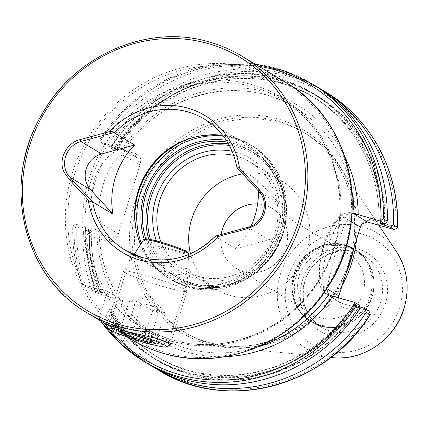<?xml version="1.0" encoding="UTF-8"?>
<svg xmlns="http://www.w3.org/2000/svg" width="428" height="428" viewBox="0 0 428 428"><rect width="100%" height="100%" fill="white"/><g stroke="black" fill="none" stroke-linecap="round" stroke-linejoin="round"><path stroke-width="0.32" stroke-dasharray="2.14 1.6" d="M168.29 346.134L157.006 345.69M167.813 338.527C165.615 337.243 160.575 335.852 152.7 334.359L129.7 329.121C115.186 325.205 106.246 319.513 111.772 322.749L125.672 330.769C133.022 334.728 140.304 337.751 147.516 339.832L161.987 342.132L169.06 340.271L168.889 339.441L167.813 338.527M134.189 254.462L149.837 265.018L168.354 273.326L183.639 274.894L190.54 271.721L189.379 269.71C184.81 266.805 165.502 267.056 150.512 262.61L135.815 256.591L132.118 253.879M140.668 244.27A76.601 72.097 -59 0 0 168.466 276.199A76.601 72.097 -59 0 0 185.073 283.368A76.601 72.097 -59 0 0 274.161 239.124A76.601 72.097 -59 0 0 247.331 144.862A76.601 72.097 -59 0 0 230.724 137.698A76.601 72.097 -59 0 0 223.298 136.04M145.75 238.813A73.268 68.962 -59 0 0 174.875 276.167A73.268 68.962 -59 0 0 190.76 283.02A73.268 68.962 -59 0 0 275.974 240.702A73.268 68.962 -59 0 0 250.31 150.538A73.268 68.962 -59 0 0 234.426 143.68A73.268 68.962 -59 0 0 227.455 142.123M156.391 240.937A66.608 62.691 -59 0 0 196.602 279.002A66.608 62.691 -59 0 0 277.039 232.725A66.608 62.691 -59 0 0 236.299 152.331A66.608 62.691 -59 0 0 232.174 151.325M161.099 242.232A63.28 59.556 -59 0 0 184.843 270.496A63.28 59.556 -59 0 0 198.56 276.413A63.28 59.556 -59 0 0 272.154 239.867A63.28 59.556 -59 0 0 249.989 161.998A63.28 59.556 -59 0 0 236.272 156.076A63.28 59.556 -59 0 0 233.768 155.434M190.492 253.697A63.28 59.556 -59 0 0 216.675 289.606A63.28 59.556 -59 0 0 230.392 295.529A63.28 59.556 -59 0 0 303.987 258.977A63.28 59.556 -59 0 0 281.822 181.108A63.28 59.556 -59 0 0 268.105 175.191A63.28 59.556 -59 0 0 242.719 173.859M221.153 234.523A34.968 32.913 -59 0 0 236.17 268.297A34.968 32.913 -59 0 0 243.751 271.566A34.968 32.913 -59 0 0 285.979 247.277A34.968 32.913 -59 0 0 272.176 208.34A34.968 32.913 -59 0 0 264.595 205.066A34.968 32.913 -59 0 0 257.624 203.926M136.874 153.925L116.914 148.302L114.469 148.527L110.103 145.707L111.157 148.521L116.769 149.618L114.629 148.334L105.989 145.418L103.865 141.962L99.895 139.582L100.906 142.369L120.594 147.911A6.661 6.27 121 0 1 122.039 148.532A6.661 6.27 121 0 1 122.162 148.607L123.291 150.522C118.144 148.548 111.483 152.427 103.298 162.153C99.339 167.418 96.22 173.613 93.935 180.734L90.784 202.086C91.629 215.787 94.379 224.406 99.029 227.942L99.173 228.242L96.803 229.52A6.661 6.27 121 0 1 95.091 229.296L109.413 237.898L109.386 241.643C113.217 242.104 116.175 239.685 118.251 234.394L140.127 164.587C141.433 159.077 140.352 155.524 136.874 153.925L134.916 156.514L136.388 157.151L139.79 165.031L140.127 164.587M296.358 275.723A41.628 39.183 121 0 1 355.657 250.696A41.628 39.183 121 0 1 373.564 277.697A41.628 39.183 121 0 1 372.093 297.048A41.628 39.183 121 0 1 345.043 325.189A41.628 39.183 121 0 1 312.793 322.075A41.628 39.183 121 0 1 296.358 275.723M299.252 275.525A34.968 32.913 121 0 1 349.061 254.505A34.968 32.913 121 0 1 362.864 293.442A34.968 32.913 121 0 1 313.055 314.462A34.968 32.913 121 0 1 299.252 275.525M342.346 285.101A116.314 109.477 121 0 1 229.29 347.343A116.314 109.477 121 0 1 185.993 333.048A116.314 109.477 121 0 1 140.074 203.541A116.314 109.477 121 0 1 305.747 133.616A116.314 109.477 121 0 1 338.719 165.112A116.314 109.477 121 0 1 356.519 239.889M352.019 213.428L344.38 224.764L336.269 248.978L326.634 288.932M258.4 190.974A76.601 72.097 -59 0 0 257.265 179.551L237.064 167.685M257.265 179.551L279.752 204.097A21.646 20.373 121 0 1 268.575 239.75L235.598 248.679A76.601 72.097 -59 0 0 251.049 226.139M235.598 248.679L215.343 236.513L215.653 236.01M138.576 340.64L106.786 324.601L127.362 336.98M151.651 365.983A162.271 152.732 121 0 1 109.643 325.269L113.564 327.623L114.902 325.558L122.74 300.542L98.809 293.806L95.926 292.805L92.004 290.452A162.271 152.732 121 0 1 83.048 232.035L87.553 234.405L89.425 236.021L109.386 241.643M92.004 290.452L99.644 292.196A154.642 145.547 121 0 1 89.094 230.639L85.648 229.906L83.048 232.035M99.644 292.196L102.592 292.779L100.446 291.495L95.958 289.986A154.642 145.547 121 0 1 85.407 228.429L89.12 229.718L91.378 231.109C90.79 252.777 94.556 273.358 102.677 292.854L102.592 292.779A151.533 142.626 121 0 1 91.266 231.008L89.094 230.639M95.958 289.986L85.766 286.707A162.271 152.732 121 0 1 76.815 228.29L80.485 226.808L85.407 228.429M85.766 286.707L81.721 284.262C75.119 265.531 72.134 246.03 72.76 225.754L76.815 228.29M80.485 226.808L75.398 223.753L72.84 225.904A162.271 152.732 121 0 0 81.791 284.32L107.449 291.361L99.612 316.378L99.435 319.138L103.405 321.524L107.776 312.413L109.595 309.546L111.842 310.947C123.601 330.357 139.063 345.861 158.226 357.455A151.533 142.626 121 0 1 111.735 310.83L111.462 314.628L109.643 325.269M116.914 148.302A160.275 150.854 121 0 1 290.542 79.078A160.275 150.854 121 0 1 396.141 226.936L397.371 227.958M110.103 145.707A162.271 152.732 121 0 1 318.678 87.826M114.597 149.254A154.642 145.547 121 0 1 282.432 80.785A154.642 145.547 121 0 1 384.965 223.962M114.629 148.334A151.533 142.626 121 0 1 312.103 96.348L314.243 97.638C251.589 57.748 158.29 82.288 116.881 149.736L116.769 149.618A151.533 142.626 121 0 1 314.243 97.638A151.533 142.626 121 0 1 381.23 223.165A154.642 145.547 121 0 0 279.404 78.752A154.642 145.547 121 0 0 110.911 147.045M103.865 141.962A162.271 152.732 121 0 1 315.58 85.91M311.611 83.53A162.271 152.732 121 0 0 99.895 139.582L129.738 104.395L167.722 78.843L210.635 64.992L254.976 63.986M396.141 226.936L369.519 219.436L362.714 222.64L362.109 223.518M338.43 297.824L338.163 300.328L342.031 307.154L342.058 303.409L340.64 302.805L338.174 298.412L338.216 297.76M370.311 314.312L368.652 314.655L342.031 307.154M359.638 305.383L353.56 304.185L355.7 305.474L359.418 306.764A154.642 145.547 121 0 1 111.285 315.179M359.418 306.764L359.761 306.876M355.7 305.474A151.533 142.626 121 0 1 158.226 357.455L156.086 356.171C218.74 396.06 312.044 371.52 353.448 304.073L353.56 304.185A151.533 142.626 121 0 1 156.086 356.171A151.533 142.626 121 0 1 109.595 309.546M355.732 304.554A154.642 145.547 121 0 1 107.605 312.964M148.511 364.148A162.271 152.732 121 0 1 103.405 321.524M100.671 320.957L99.435 319.138A162.271 152.732 121 0 0 100.714 320.979M75.398 223.753L95.091 229.296M257.758 347.012A133.215 125.383 121 0 1 157.953 335.927L144.092 327.602C153.117 333.016 162.715 337.157 172.885 340.025C226.391 356.139 290.452 329.062 320.117 277.633C358.124 217.419 339.393 131.952 281.244 99.189A133.215 125.383 121 0 1 333.84 247.518A133.215 125.383 121 0 1 172.971 340.067A133.215 125.383 121 0 1 144.092 327.602A133.215 125.383 121 0 1 91.501 179.273A133.215 125.383 121 0 1 252.365 86.724A133.215 125.383 121 0 1 281.244 99.189L295.111 107.514C241.028 73.156 160.768 93.154 123.553 150.479L123.291 150.522A133.215 125.383 121 0 1 295.111 107.514A133.215 125.383 121 0 1 351.8 190.396M368.973 310.99L342.058 303.409L327.736 294.812A42.795 14.001 -74.3 0 1 327.538 248.491A42.795 14.001 -74.3 0 1 352.089 212.925A42.795 14.001 -74.3 0 1 353.02 213.299M111.157 148.521L115.228 150.966L134.916 156.514L120.594 147.911M115.228 150.966L114.469 148.527M87.553 234.405L89.725 232.351L109.413 237.898C113.243 238.556 116.191 237.171 118.256 233.752L103.132 224.668A6.661 6.27 121 0 1 96.803 229.52A136.548 128.518 121 0 0 224.903 356.69M100.906 142.369L105.989 145.418M89.725 232.351L85.648 229.906M122.74 300.542L107.449 291.361M131.749 253.296L110.269 321.845L111.772 322.749M119.669 331.7L129.133 301.505L150.506 296.46L163.56 310.985L162.672 310.236L159.425 310.038C154.069 306.132 148.093 304.153 141.497 304.099C137.993 301.307 133.873 300.44 129.133 301.505L132.38 301.708L134.702 304.848L125.88 333.005M187.897 252.381A22.582 1.899 17.4 0 1 170.307 248.978A22.582 1.899 17.4 0 1 145.841 240.017A22.582 1.899 17.4 0 1 144.958 238.92M188.593 253.761A23.583 1.98 17.4 0 1 169.499 249.866A23.583 1.98 17.4 0 1 144.632 240.713A23.583 1.98 17.4 0 1 143.599 239.659M185.559 289.788A33.304 2.798 17.4 0 1 187.057 291.152A33.304 2.798 17.4 0 1 187.047 291.217A33.304 2.798 17.4 0 1 159.735 285.551A33.304 2.798 17.4 0 1 124.976 272.727A33.304 2.798 17.4 0 1 123.489 271.299A33.304 2.798 17.4 0 1 123.515 271.24A33.304 2.798 17.4 0 1 151.159 277.077A33.304 2.798 17.4 0 1 185.559 289.788M169.991 345.252A33.304 2.798 17.4 0 1 141.529 338.997A33.304 2.798 17.4 0 1 108.102 326.575A33.304 2.798 17.4 0 1 106.658 325.408M107.888 324.793A33.304 2.798 17.4 0 1 157.178 338.58M134.702 304.848C141.267 304.891 147.243 306.871 152.63 310.787C157.349 309.717 161.468 310.584 164.994 313.382L155.53 343.577M152.63 310.787L144.022 338.264M164.994 313.382L163.56 310.985M159.425 310.038L149.961 340.233M141.497 304.099L132.033 334.295M147.489 343.577L147.516 339.832M252.028 84.642A134.879 126.95 -59 0 0 89.152 178.348A134.879 126.95 -59 0 0 171.639 341.148A134.879 126.95 -59 0 0 334.514 247.443A134.879 126.95 -59 0 0 252.028 84.642M285.92 82.572A149.87 141.058 -59 0 0 253.43 68.55A149.87 141.058 -59 0 0 79.127 155.113A149.87 141.058 -59 0 0 131.621 339.538M253.767 70.636A148.2 139.491 121 0 1 344.406 249.513A148.2 139.491 121 0 1 165.443 352.474A148.2 139.491 121 0 1 74.804 173.597A148.2 139.491 121 0 1 253.767 70.636M135.628 227.182A78.153 73.557 -59 0 0 135.735 227.851A78.153 73.557 -59 0 0 186.292 285.851A78.153 73.557 -59 0 0 280.661 231.559A78.153 73.557 -59 0 0 232.864 137.228A78.153 73.557 -59 0 0 189.272 138.693A78.153 73.557 -59 0 0 188.63 138.918M136.73 232.522A78.265 73.664 -59 0 0 169.536 278.789A78.265 73.664 -59 0 0 186.506 286.107A78.265 73.664 -59 0 0 277.531 240.905A78.265 73.664 -59 0 0 250.118 144.594A78.265 73.664 -59 0 0 233.148 137.27A78.265 73.664 -59 0 0 193.863 137.372M141.331 243.227A78.265 73.664 -59 0 0 171.339 279.869A78.265 73.664 -59 0 0 188.309 287.188A78.265 73.664 -59 0 0 279.334 241.986A78.265 73.664 -59 0 0 251.921 145.675A78.265 73.664 -59 0 0 234.951 138.351A78.265 73.664 -59 0 0 223.357 136.115M144.204 239.311A74.932 70.529 -59 0 0 190.267 284.604A74.932 70.529 -59 0 0 280.752 232.543A74.932 70.529 -59 0 0 234.924 142.096A74.932 70.529 -59 0 0 226.289 140.266M148.703 239.166A73.268 68.962 -59 0 0 178.348 278.248A73.268 68.962 -59 0 0 194.232 285.101A73.268 68.962 -59 0 0 279.447 242.783A73.268 68.962 -59 0 0 253.783 152.619A73.268 68.962 -59 0 0 237.898 145.766A73.268 68.962 -59 0 0 228.466 143.84M150.474 239.514A71.936 67.704 -59 0 0 195.018 284.069A71.936 67.704 -59 0 0 281.881 234.095A71.936 67.704 -59 0 0 237.888 147.264A71.936 67.704 -59 0 0 229.371 145.477M103.132 224.668A36.134 11.824 -74.3 0 1 103.437 184.024A36.134 11.824 -74.3 0 1 124.666 155.953L139.79 165.031M103.298 162.153A42.795 14.001 105.7 0 0 95.449 181.162A42.795 14.001 105.7 0 0 90.784 202.086M304.848 280.822A41.628 39.183 121 0 1 364.142 255.794A41.628 39.183 121 0 1 380.578 302.147A41.628 39.183 121 0 1 321.284 327.174A41.628 39.183 121 0 1 304.848 280.822M294.956 275.086A42.335 39.847 121 0 1 336.633 244.254A42.335 39.847 121 0 1 373.467 277.093A42.335 39.847 121 0 1 371.969 296.77A42.335 39.847 121 0 1 344.465 325.387A42.335 39.847 121 0 1 304.222 316.356A42.335 39.847 121 0 1 294.956 275.086M294.817 275.017A42.377 39.89 121 0 1 355.181 249.535A42.377 39.89 121 0 1 371.911 296.722A42.377 39.89 121 0 1 311.547 322.204A42.377 39.89 121 0 1 294.817 275.017M293.972 274.509A42.377 39.89 121 0 1 354.336 249.026A42.377 39.89 121 0 1 371.065 296.213A42.377 39.89 121 0 1 310.701 321.695A42.377 39.89 121 0 1 293.972 274.509M294.245 274.476A41.714 39.258 121 0 1 344.615 245.495A41.714 39.258 121 0 1 370.124 295.844A41.714 39.258 121 0 1 319.753 324.825A41.714 39.258 121 0 1 294.245 274.476M345.754 274.23A118.31 111.355 121 0 1 201.529 342.095A118.31 111.355 121 0 1 135.173 201.176A118.31 111.355 121 0 1 271.93 117.454A118.31 111.355 121 0 1 353.678 248.952M137.57 202.032A116.314 109.477 121 0 1 303.238 132.108A116.314 109.477 121 0 1 349.157 261.62A116.314 109.477 121 0 1 183.489 331.545A116.314 109.477 121 0 1 137.57 202.032M332.556 357.648A67.801 63.815 121 0 1 280.554 273.818A67.801 63.815 121 0 1 333.551 225.588A67.801 63.815 121 0 1 396.339 251.423M399.543 307.855A61.209 57.609 121 0 1 325.633 350.377A61.209 57.609 121 0 1 288.199 276.499A61.209 57.609 121 0 1 362.109 233.977A61.209 57.609 121 0 1 399.543 307.855M385.371 303.864A45.625 42.944 121 0 1 330.277 335.563A45.625 42.944 121 0 1 302.371 280.49A45.625 42.944 121 0 1 357.466 248.791A45.625 42.944 121 0 1 385.371 303.864M99.173 228.242C98.606 272.438 121.622 314.537 157.953 335.927A133.215 125.383 121 0 1 99.029 227.942M237.005 167.385A76.601 72.097 -59 0 0 204.279 119.011L247.331 144.862M142.021 257.517A76.601 72.097 -59 0 0 215.343 236.513M209.121 41.944A149.87 141.058 -59 0 0 34.818 128.507A149.87 141.058 -59 0 0 87.312 312.932M98.809 293.806A160.275 150.854 121 0 1 89.425 236.021M95.926 292.805A162.271 152.732 121 0 1 86.975 234.389M100.168 292.345A154.198 145.129 121 0 1 89.511 230.756M100.446 291.495A151.533 142.626 121 0 1 89.12 229.718M96.487 290.136A154.198 145.129 121 0 1 85.825 228.547M83.524 284.625A160.275 150.854 121 0 1 74.215 224.433M114.025 148.067A162.271 152.732 121 0 1 325.74 92.015M115.014 149.372A154.198 145.129 121 0 1 282.314 81.208A154.198 145.129 121 0 1 384.542 223.871M378.951 222.694C380.915 171.093 354.545 121.301 312.103 96.348A151.533 142.626 121 0 1 379.069 222.662M111.334 147.162A154.198 145.129 121 0 1 279.27 79.175A154.198 145.129 121 0 1 380.818 223.047M100.302 141.181A160.275 150.854 121 0 1 258.801 66.287M124.666 155.953A6.661 6.27 121 0 0 122.162 148.607A136.548 128.518 121 0 1 344.898 156.851M368.652 314.655A160.275 150.854 121 0 1 114.902 325.558M158.67 370.252A162.271 152.732 121 0 1 113.564 327.623M358.996 306.646A154.198 145.129 121 0 1 111.462 314.628M355.315 304.431A154.198 145.129 121 0 1 107.776 312.413M109.761 329.806A160.275 150.854 121 0 1 107.621 327.238M104.502 323.252A160.275 150.854 121 0 1 99.612 316.378M367.561 222.025L369.519 219.436M332.684 296.203L327.736 294.812A6.661 6.27 121 0 1 326.291 294.186A6.661 6.27 121 0 1 323.659 286.771L326.81 288.659M351.249 221.688L345.198 218.05A36.134 11.824 105.7 0 0 323.964 246.127A36.134 11.824 105.7 0 0 323.659 286.771M118.251 234.394L118.256 233.752M345.198 218.05A6.661 6.27 121 0 1 352.736 213.305M268.575 239.75L247.828 227.289M279.752 204.097L259.01 191.642M171.767 343.663L168.889 339.441M190.54 271.721L169.06 340.271M135.521 226.519L135.735 227.851C139.672 250.139 150.94 267.12 169.536 278.789L188.4 287.231C219.291 296.481 255.971 281.576 273.786 252.67C297.572 217.371 287.065 165.459 251.921 145.675L233.057 137.233C218.531 133.252 203.937 133.739 189.272 138.693L187.994 139.132M250.31 150.538L253.783 152.619C286.6 171.082 296.454 219.65 274.166 252.739C257.469 279.826 223.127 293.769 194.269 285.118L178.348 278.248L174.875 276.167M216.675 289.606L184.843 270.496M355.657 250.696L364.142 255.794C343.759 242.409 312.028 255.73 305.025 280.993C300.087 300.879 305.501 316.271 321.284 327.174L312.793 322.075M373.564 277.697L373.467 277.093C371.333 265.028 365.239 255.842 355.181 249.535L354.336 249.026C333.241 235.266 300.98 248.882 293.913 274.45C288.852 294.667 294.448 310.412 310.701 321.695L311.547 322.204C321.84 328.115 332.813 329.175 344.465 325.387L345.043 325.189M272.176 208.34L349.061 254.505M185.993 333.048L183.489 331.545C241.06 369.187 329.619 331.828 349.071 261.535C365.266 212.572 345.326 156.364 303.238 132.108L305.747 133.616M330.78 357.471L229.29 347.343M168.466 276.199L149.837 265.018M135.815 256.591L125.415 250.348M378.834 225.198L338.719 165.112M236.17 268.297L313.055 314.462M353.897 213.433L352.089 212.925C326.013 207.152 308.374 288.178 326.291 294.186L340.64 302.805M122.039 148.532L136.388 157.151M362.714 222.64L361.606 224.101M338.174 298.412L338.163 300.328M281.822 181.108L249.989 161.998M105.454 323.75L110.269 321.845M188.561 254.516L187.057 291.152M170.874 342.839L187.047 291.217M106.866 324.349L123.489 271.299M134.028 254.714L123.515 271.24"/><path stroke-width="0.64" d="M87.312 312.932A149.87 141.058 -59 0 0 119.803 326.955A149.87 141.058 -59 0 0 294.106 240.392A149.87 141.058 -59 0 0 241.611 55.966C231.409 49.846 220.559 45.165 209.067 41.923C147.414 23.315 73.793 55.613 41.307 115.421C1.102 182.863 22.845 276.477 87.312 312.932L106.781 324.622L105.454 323.75L127.715 331.7L156.268 338.382L171.778 343.663L168.29 346.134M157.006 345.69L147.489 343.577L138.576 340.64M134.606 145.012L101.629 153.941A21.646 20.373 -59 0 0 86.199 168.99A21.646 20.373 -59 0 0 90.458 189.588L112.944 214.139A76.601 72.097 121 0 1 134.606 145.012L114.351 132.846L113.078 132.771L80.892 141.486C73.295 143.819 68.18 148.853 65.554 156.595C63.36 164.427 64.746 171.27 69.711 177.133L92.689 201.973A76.601 72.097 -59 0 0 125.415 250.348A76.601 72.097 -59 0 0 142.021 257.517M132.118 253.879L131.749 253.296L134.189 254.462M223.298 136.04A76.601 72.097 -59 0 0 187.994 139.132A76.601 72.097 -59 0 0 135.521 226.519A76.601 72.097 -59 0 0 140.668 244.27M227.455 142.123A73.268 68.962 -59 0 0 145.75 238.813M232.174 151.325A66.608 62.691 -59 0 0 169.328 174.143A66.608 62.691 -59 0 0 156.391 240.937M233.768 155.434A63.28 59.556 -59 0 0 172.436 177.053A63.28 59.556 -59 0 0 161.099 242.232M242.719 173.859A63.28 59.556 -59 0 0 190.492 253.697M257.624 203.926A34.968 32.913 -59 0 0 222.367 229.36A34.968 32.913 -59 0 0 221.153 234.523M338.216 297.76L345.754 274.23A118.31 111.355 -59 0 0 350.398 261.781A118.31 111.355 -59 0 0 353.678 248.952L360.317 227.134L361.606 224.101L367.561 222.025L394.482 229.606L390.507 227.22L381.209 224.085L378.951 222.694M356.519 239.889A116.314 109.477 121 0 1 351.666 263.124A116.314 109.477 121 0 1 342.346 285.101M326.634 288.932L328.602 294.614L332.684 296.203A136.548 128.518 121 0 1 224.903 356.69M113.078 132.771C112.596 131.38 111.467 130.989 109.702 131.594L80.084 139.614C66.677 142.685 57.668 159.799 64.141 172.211C71.62 183.591 76.992 186.977 88.248 200.058C89.377 201.46 90.522 201.802 91.667 201.096M112.944 214.139L92.689 201.973M251.049 226.139A76.601 72.097 -59 0 0 258.4 190.974M215.653 236.01C215.428 236.978 216.236 237.182 218.066 236.614C235.031 231.478 241.478 231.42 254.296 225.759C266.869 218.708 269.18 199.71 259.716 190.198L239.519 168.151C238.326 166.711 237.503 166.556 237.064 167.685L259.01 191.642C269.779 202.31 263.183 224.031 247.828 227.289L215.653 236.01L215.343 236.513M237.005 167.385L237.064 167.685M318.678 87.826A162.271 152.732 121 0 1 321.819 89.655A162.271 152.732 121 0 1 393.535 224.93L397.457 227.284L397.371 227.958L394.482 229.606M321.819 89.655L325.74 92.015A162.271 152.732 121 0 1 397.457 227.284L397.371 227.958M390.507 227.22L393.535 224.93M384.965 223.962A154.642 145.547 121 0 1 384.922 225.379M379.069 222.662A151.533 142.626 121 0 1 379.064 222.801L385.141 223.999L380.155 221.003L353.897 213.433L352.019 213.428M380.155 221.003L383.328 218.799A162.271 152.732 121 0 0 311.611 83.53L315.58 85.91A162.271 152.732 121 0 1 387.297 221.185L385.141 223.999M383.328 218.799L387.297 221.185M362.109 223.518L360.654 226.69M338.778 296.492L338.43 297.824M366.138 312.344L365.004 308.604L368.973 310.99L370.311 314.312L370.06 314.703L366.138 312.344A162.271 152.732 121 0 1 154.749 367.893A162.271 152.732 121 0 1 151.651 365.983M370.311 314.312L370.06 314.703A162.271 152.732 121 0 1 158.67 370.252C225.989 413.074 325.938 386.762 370.225 314.666M359.418 306.764L365.004 308.604M359.9 308.599L355.93 306.218L354.651 302.387L359.638 305.383L359.9 308.599A162.271 152.732 121 0 1 148.511 364.148L144.541 361.767A162.271 152.732 121 0 1 100.714 320.979M354.651 302.387L332.684 296.203M345.754 274.23L353.678 248.952M134.028 254.714L143.599 239.659A23.583 1.98 17.4 0 1 143.712 239.568L144.958 238.92A22.582 1.899 17.4 0 1 164.256 243.163A22.582 1.899 17.4 0 1 186.918 251.589A22.582 1.899 17.4 0 1 187.897 252.381L188.555 253.622A23.583 1.98 17.4 0 1 188.593 253.761L188.561 254.516M143.712 239.568A23.583 1.98 17.4 0 1 163.865 243.997A23.583 1.98 17.4 0 1 187.528 252.793A23.583 1.98 17.4 0 1 188.555 253.622M157.178 338.58A33.304 2.798 17.4 0 1 168.686 343.636A33.304 2.798 17.4 0 1 170.173 345.064A33.304 2.798 17.4 0 1 169.991 345.252L166.669 346.974A30.639 2.573 17.4 0 1 140.486 341.218A30.639 2.573 17.4 0 1 109.734 329.79A30.639 2.573 17.4 0 1 108.402 328.715A30.639 2.573 17.4 0 1 132.273 333.332A30.639 2.573 17.4 0 1 165.47 345.487A30.639 2.573 17.4 0 1 166.669 346.974M132.033 334.295L119.669 331.7L125.238 335.044L143.171 340.982L155.53 343.577L149.961 340.233L132.033 334.295M108.402 328.715L106.658 325.408A33.304 2.798 17.4 0 1 106.615 325.146A33.304 2.798 17.4 0 1 107.888 324.793M144.022 338.264L143.171 340.982M125.88 333.005L125.238 335.044M147.489 343.577L147.489 343.251M164.111 353.56A149.87 141.058 -59 0 0 338.414 266.997A149.87 141.058 -59 0 0 285.92 82.572C352.886 120.263 373.152 219.195 327.971 286.851C293.929 342.566 223.453 371.354 164.202 353.598C152.694 350.35 141.834 345.664 131.621 339.538A149.87 141.058 -59 0 0 164.111 353.56M90.458 189.588L69.711 177.133M188.63 138.918A78.153 73.557 -59 0 0 135.628 227.182M193.863 137.372A78.265 73.664 -59 0 0 136.73 232.522M223.357 136.115A78.265 73.664 -59 0 0 141.331 243.227M226.289 140.266A74.932 70.529 -59 0 0 144.204 239.311M228.466 143.84A73.268 68.962 -59 0 0 148.703 239.166M229.371 145.477A71.936 67.704 -59 0 0 150.474 239.514M285.92 82.572L241.611 55.966A149.87 141.058 -59 0 0 209.121 41.944M119.819 324.708A147.869 139.175 -59 0 0 298.38 221.977A147.869 139.175 -59 0 0 207.944 43.495A147.869 139.175 -59 0 0 29.388 146.226A147.869 139.175 -59 0 0 119.819 324.708M332.556 357.648C363.11 361.291 394.985 339.318 403.973 308.69C409.997 288.028 407.456 268.939 396.339 251.423A67.801 63.815 121 0 1 403.888 308.551A67.801 63.815 121 0 1 332.556 357.648L330.78 357.471M328.602 294.614A133.215 125.383 121 0 1 257.758 347.012M88.248 200.058A79.929 75.232 -59 0 0 140.068 260.101A79.929 75.232 -59 0 0 218.066 236.614M236.893 167.385C232.821 146.178 221.95 130.053 204.279 119.011A76.601 72.097 -59 0 0 187.673 111.847A76.601 72.097 -59 0 0 114.351 132.846M239.519 168.151A79.929 75.232 -59 0 0 187.699 108.097A79.929 75.232 -59 0 0 109.702 131.594M384.542 223.871A154.198 145.129 121 0 1 384.505 225.262M381.23 223.165A151.533 142.626 121 0 1 381.209 224.085M258.801 66.287A160.275 150.854 121 0 1 380.77 220.399M344.898 156.851A136.548 128.518 121 0 1 358.188 214.819L353.239 213.422L367.561 222.025M355.93 306.218A162.271 152.732 121 0 1 144.541 361.767L120.53 343.695L100.671 320.957M354.817 303.211A160.275 150.854 121 0 1 109.761 329.806M107.621 327.238A160.275 150.854 121 0 1 104.502 323.252M351.8 190.396A133.215 125.383 121 0 1 354.031 213.476M353.02 213.299A42.795 14.001 -74.3 0 1 353.239 213.422A6.661 6.27 121 0 0 352.736 213.305M360.317 227.134L351.249 221.688M326.81 288.659L338.783 295.85M101.629 153.941L80.892 141.486L80.084 139.614M259.01 191.642L259.716 190.198M215.359 236.235C193.889 257.041 169.413 264.119 141.936 257.479L125.415 250.348M131.621 339.538L127.362 336.98M325.74 92.015C371.327 118.813 399.618 172.233 397.542 227.471M311.611 83.53L284.379 70.829L254.976 63.986M154.749 367.893L158.67 370.252M396.339 251.423L378.834 225.198M170.173 345.064L170.874 342.839M106.615 325.146L106.866 324.349"/></g></svg>
